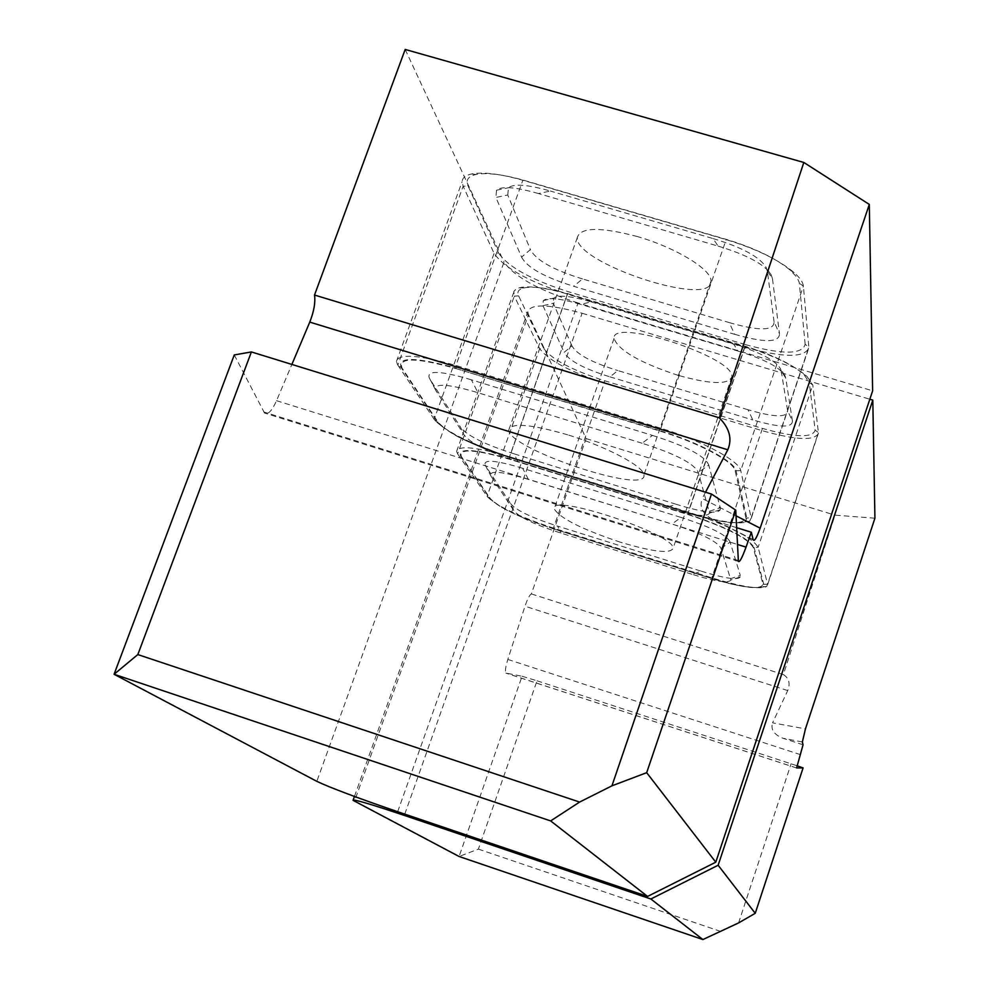 <?xml version="1.0" encoding="UTF-8"?>
<svg xmlns="http://www.w3.org/2000/svg" width="989" height="989" viewBox="0 0 989 989"><rect width="100%" height="100%" fill="white"/><g stroke="black" fill="none" stroke-linecap="round" stroke-linejoin="round"><path stroke-width="0.74" stroke-dasharray="4.95 3.71" d="M397.677 811.722L578.046 302.98L872.632 390.816M578.046 302.98C538.906 290.309 514.231 276.66 504.044 262.048L316.826 781.347M405.193 49.45L504.044 262.048M234.269 354.94L264.558 413.068C267.932 415.021 271.938 410.905 276.549 400.693L291.879 364.434M705.528 492.213L702.227 498.493L736.026 515.813M736.607 527.681L717.124 521.586C703.649 515.764 698.691 508.062 702.227 498.493M774.078 321.87L767.353 271.147L772.458 278.663L779.493 333.825L774.078 321.87C773.991 330.932 759.045 331.179 729.252 322.599L734.629 334.294L573.645 286.266L582.521 278.935L729.252 322.599M582.521 278.935C553.247 269.923 535.877 260.132 530.413 249.574L521.574 257.128L495.909 197.441L507.753 195.006L530.413 249.574M507.753 195.006L508.507 187.762C513.724 183.472 527.681 184.572 550.416 191.05L538.412 193.535L718.063 246.088L713.106 238.584L550.416 191.05M713.106 238.584C742.183 247.411 759.836 256.992 766.067 267.339L767.353 271.147M637.472 236.594C600.558 226.815 580.518 227.111 577.353 237.459C573.954 263.025 712.587 308.556 710.98 281.235C712.401 270.034 676.056 247.621 637.472 236.594M642.096 443.245L477.984 392.72C447.584 383.67 433.516 382.879 435.753 390.334L463.94 434.727C470.294 443.121 488.232 452.035 517.754 461.443L665.646 507.555C692.201 515.702 706.838 517.531 709.57 513.068L698.345 472.594C694.575 463.792 675.821 454 642.096 443.245L652.468 435.42L471.382 379.813L477.984 392.72M436.532 391.792L429.992 379.195L460.466 427.1L463.94 434.727M517.754 461.443L514.119 453.84L660.331 499.346L676.266 504.316L665.646 507.555M709.558 511.128L720.289 507.802L708.73 465.015L698.345 472.594M397.825 365.102L434.987 420.51C447.485 432.49 472.371 444.605 509.619 456.869L688.616 512.636C720.375 522.167 740.736 525.023 749.699 521.203L751.146 517.84L740.749 470.579C739.648 460.998 701.275 440.426 660.887 428.262L455.941 365.473C418.285 354.705 398.431 353.394 396.404 361.541L397.825 365.102L463.136 186.253L462.098 181.741C462.283 177.933 465.423 175.35 471.481 173.977C483.127 171.765 500.249 173.854 522.847 180.258L726.161 239.622C756.041 248.771 778.726 259.786 794.192 272.667C799.953 277.785 803.019 282.285 803.402 286.155L808.891 347.683C804.836 357.969 783.609 357.845 745.199 347.3L567.463 294.153C528.645 281.544 504.192 267.945 494.092 253.369L463.136 186.253L468.069 185.981L498.666 253.135L494.092 253.369L434.109 419.348L437.299 421.821L401.262 367.747L397.825 365.102M745.483 344.629C782.398 354.705 802.289 354.606 805.145 344.333L808.866 347.065L751.146 517.84L746.856 518.013L745.521 521.178C737.102 524.8 717.89 522.105 687.874 513.093L745.483 344.629L567.451 291.434C530.994 279.578 508.062 266.82 498.666 253.135M805.145 344.333L799.26 282.446L796.936 277.328L790.693 270.541C776.192 258.475 754.966 248.165 727.014 239.61L524.096 180.369C502.956 174.373 486.922 172.42 475.969 174.484C468.156 176.314 465.522 180.146 468.069 185.981M734.629 334.294C764.386 342.874 779.332 342.713 779.493 333.825M772.458 278.663L771.197 274.88C764.991 264.558 747.276 254.964 718.063 246.088M538.412 193.535C515.64 187.02 501.683 185.907 496.552 190.197L495.909 197.441M521.574 257.128C527.125 267.549 544.482 277.266 573.645 286.266M567.674 434.814C530.549 424.108 510.917 422.488 508.791 429.955C507.876 448.783 648.005 495.526 643.938 474.967C644.296 466.709 606.554 446.608 567.674 434.814M514.119 453.84C484.721 444.469 466.845 435.556 460.466 427.1M429.992 379.195L429.201 377.711C426.877 370.071 440.933 370.776 471.382 379.813M652.468 435.42C686.329 446.2 705.07 456.065 708.73 465.015M720.289 507.802L720.264 509.743C717.433 514.231 702.771 512.426 676.266 504.316M522.081 676.253L537.027 680.791L478.379 849.118L459.081 856.486L522.081 676.253L505.923 673.076C504.934 671.37 505.564 666.833 507.827 659.44L524.986 606.22C527.384 599.161 529.498 595.069 531.328 593.919L586.118 438.597L528.509 314.663L354.507 801.251M404.773 814.132L582.101 313.253C548.623 304.068 530.524 303.574 527.817 311.795L528.509 314.663M582.101 313.253L869.838 399.235M874.919 518.211L834.976 515.158L783.399 674.597L531.328 593.919M586.118 438.597L834.976 515.158M478.379 849.118L721.241 931.613M537.027 680.791L796.85 765.696M738.585 922.922L791.138 763.669M783.399 674.597C789.024 678.157 790.458 683.486 787.726 690.569L772.57 722.835L805.442 728.893M803.056 744.779L782.942 738.251C773.967 734.617 770.518 729.474 772.57 722.835M792.424 421.054L785.723 377.983L781.261 371.048L787.603 410.658L792.424 421.054C792.374 428.027 779.171 427.656 752.802 419.929L748.018 409.743C774.424 417.457 787.615 417.754 787.603 410.658M748.018 409.743L617.865 370.578L609.978 376.858C584.079 368.81 568.786 360.651 564.101 352.368L571.988 345.927C576.587 354.297 591.892 362.518 617.865 370.578M571.988 345.927L553.296 303.24L542.986 305.688L543.295 300.631C547.424 297.071 559.898 298.332 580.741 304.377L591.162 301.88C570.369 295.847 557.87 294.623 553.692 298.171L553.296 303.24M591.162 301.88L733.677 344.135L738.017 351.083L580.741 304.377M781.261 371.048L780.457 368.699C775.463 360.367 759.873 352.183 733.677 344.135M678.12 375.338C639.784 362.703 618.434 350.403 614.045 338.448C611.078 316.999 735.643 357.524 731.823 376.858C728.534 384.894 710.646 384.387 678.12 375.338M691.966 574.263L560.948 533.096C534.765 524.702 519.027 517.173 513.736 510.497L490.816 475.82C489.209 470.146 501.732 471.333 528.386 479.393L671.951 524.046C701.399 533.479 717.767 541.638 721.055 548.499L730.883 580.011C728.658 583.522 715.69 581.606 691.966 574.263L701.349 571.222L557.635 526.123L560.948 533.096M513.736 510.497L510.547 503.512L485.747 466.066L491.422 476.933M528.386 479.393L522.662 468.292L681.013 517.432L671.951 524.046M721.055 548.499L730.129 542.059L740.316 575.474L730.846 578.59M518.619 295.909L514.292 296.144L539.673 348.647C548.265 360.293 569.812 371.74 604.316 382.966L762.21 430.685C796.194 440.216 814.936 441.02 818.459 433.12L812.797 385.03L806.888 376.29C793.895 365.312 773.299 355.434 745.076 346.657L567.389 293.98C545.458 287.675 529.511 285.586 519.546 287.7L516.073 289.048L513.823 291.458L514.292 296.144L457.647 453.914L456.597 451.404C458.513 445.198 476.154 446.979 509.533 456.72L688.443 512.129C728.745 525.53 751.986 537.25 758.143 547.288L767.575 584.178L766.611 586.576C759.169 589.568 741.045 586.7 712.253 577.972L553.395 528.089C519.88 517.037 497.962 506.677 487.602 497.022L457.647 453.914L460.664 456.25L489.914 498.53L487.083 496.33L539.673 348.647L543.715 348.437C551.714 359.378 571.926 370.121 604.328 380.666L762.445 428.422C795.205 437.558 812.773 438.127 815.134 430.141L809.274 382.434L812.797 385.03L758.143 547.288L754.075 547.449C748.203 537.991 726.285 526.952 688.307 514.329L509.656 458.97L509.533 456.72L567.389 293.98L568.428 293.881C547.906 287.984 532.96 286.031 523.601 287.997C518.471 289.357 516.802 291.99 518.619 295.909L543.715 348.437M568.428 293.881L745.83 346.459C772.224 354.68 791.509 363.927 803.698 374.225L809.274 382.434M542.986 305.688L564.101 352.368M609.978 376.858L752.802 419.929M738.017 351.083C764.324 359.168 779.962 367.352 784.932 375.659L785.723 377.983M620.363 542.195C581.668 529.239 559.613 518.112 554.211 508.791C549.291 492.51 675.104 534.208 673.113 548.265C670.629 553.964 653.049 551.936 620.363 542.195M730.129 542.059C726.94 535.098 710.572 526.89 681.013 517.432M701.349 571.222C725.024 578.528 738.017 580.419 740.328 576.896L740.316 575.474M510.547 503.512C515.862 510.237 531.563 517.766 557.635 526.123M522.662 468.292C495.971 460.244 483.46 459.119 485.129 464.941L485.747 466.066M276.549 400.693L737.435 544.444M738.227 560.454L263.729 411.943M753.124 539.598L718.657 522.105M687.763 513.044C724.616 523.824 744 525.443 745.929 517.89L735.099 470.653C733.962 461.739 698.271 442.652 660.763 431.34L456.238 368.637C415.899 357.375 397.862 357.227 402.115 368.18L438.078 422.229C448.437 433.417 471.889 445.062 508.433 457.153L687.874 513.093L508.606 457.227L509.619 456.869L567.463 294.153L567.451 291.434M402.115 368.18L401.262 367.747C396.935 356.633 415.219 356.782 456.127 368.192L455.941 365.473L522.847 180.258L524.096 180.369M456.238 368.637L660.739 430.92L660.887 428.262L726.161 239.622L727.014 239.61M660.763 431.34L660.739 430.92C698.778 442.38 734.963 461.739 736.1 470.776L740.749 470.579L803.402 286.155L799.372 283.213M749.699 521.203L738.486 522.748C729.882 523.515 712.982 520.301 687.775 513.081L508.606 457.227C473.385 445.631 449.884 434.196 438.115 422.909L437.299 421.821L438.078 422.229M434.987 420.51L438.115 422.909C435.259 421.166 449.575 433.281 461.912 438.683L508.433 457.153M735.099 470.653L736.1 470.776L746.856 518.013L745.929 517.89M507.827 659.44L799.965 754.471M787.726 690.569L524.986 606.22M796.652 768.008L506.195 673.225M802.376 741.96L782.942 738.251M688.332 514.676C725.778 527.125 747.4 538.004 753.198 547.337L762.964 584.227C761.332 590.062 744.173 588.134 711.499 578.429L552.369 528.46C519.942 517.717 499.346 507.864 490.606 498.889L461.418 456.634C458.303 448.314 474.411 449.204 509.743 459.329L688.332 514.676L688.443 512.129L745.076 346.657L745.83 346.459M490.606 498.889L489.914 498.53L490.408 499.173C500.137 508.272 520.844 518.051 552.53 528.509L553.395 528.089L604.316 382.966L604.328 380.666M552.369 528.46L711.598 578.466L762.445 428.422M487.602 497.022L500.793 506.9L516.666 514.972L552.394 528.497L711.598 578.466C738.82 586.712 755.917 589.419 762.902 586.601L763.78 584.338L767.575 584.178L818.422 432.576L815.134 430.141M509.743 459.329L509.656 458.97C473.83 448.709 457.499 447.807 460.664 456.25L461.418 456.634M762.964 584.227L763.78 584.338L754.075 547.449L753.198 547.337M738.387 561.406L264.558 413.068M753.222 539.907L717.124 521.586M577.353 237.459L508.791 429.955M710.98 281.235L643.938 474.967M396.404 361.541L462.098 181.741M475.969 174.484L471.481 173.977M790.693 270.541L794.192 272.667M751.22 518.31L808.891 347.683M496.552 190.197L508.507 187.762M720.264 509.743L709.57 513.068M429.201 377.711L435.753 390.334M771.197 274.88L766.067 267.339M796.615 767.946L505.923 673.076M354.445 796.454L527.817 311.795M456.597 451.404L513.501 292.954M523.601 287.997L519.546 287.7M614.045 338.448L554.211 508.791M731.823 376.858L673.113 548.265M767.649 584.598L818.459 433.12M803.698 374.225L806.888 376.29M711.511 578.466C751.294 591.397 767.241 586.823 762.902 586.601L766.611 586.576M543.295 300.631L553.692 298.171M740.328 576.896L730.883 580.011M485.129 464.941L490.816 475.82M784.932 375.659L780.457 368.699"/><path stroke-width="1.48" d="M405.193 49.45L803.822 162.468L719.275 417.815L314.514 295.043L405.193 49.45M869.306 204.426L760.145 528.175C756.795 537.633 754.496 541.539 753.222 539.907L751.331 532.255L746.04 547.127C742.071 557.932 739.525 562.692 738.387 561.406L735.742 510.139L646.682 772.681L715.789 862.198L872.632 390.816L869.306 204.426L803.822 162.468M137.817 654.57L114.081 674.275L316.826 781.347C330.499 787.8 357.437 797.925 397.677 811.722L647.572 896.43L550.65 820.919L114.081 674.275L234.269 354.94L251.391 351.936L137.817 654.57L579.616 802.067L611.944 785.822L711.487 494.055L735.742 510.139M251.391 351.936L711.487 494.055M715.789 862.198L647.572 896.43M291.879 364.434L309.767 322.117C313.97 311.411 315.553 302.387 314.514 295.043M719.275 417.815C729.523 428.163 732.367 438.819 727.793 449.785L705.528 492.213M751.331 532.255L736.607 527.681M646.682 772.681L611.944 785.822M579.616 802.067L550.65 820.919M869.838 399.235L872.805 400.125L874.919 518.211L805.442 728.893L802.376 741.96L803.056 744.779L796.615 767.946L803.093 767.909L755.237 913.317L718.138 865.251L650.861 899.001L702.907 939.55L459.081 856.486L353.061 800.336C353.296 799.001 370.381 804.02 404.328 815.406L650.861 899.001M702.907 939.55L738.585 922.922L755.237 913.317M718.138 865.251L872.805 400.125M796.85 765.696L803.093 767.909M727.793 449.785L309.767 322.117M737.435 544.444L746.04 547.127M736.026 515.813L760.145 528.175M404.328 815.406L404.773 814.132M353.197 799.977L354.445 796.454"/></g></svg>
